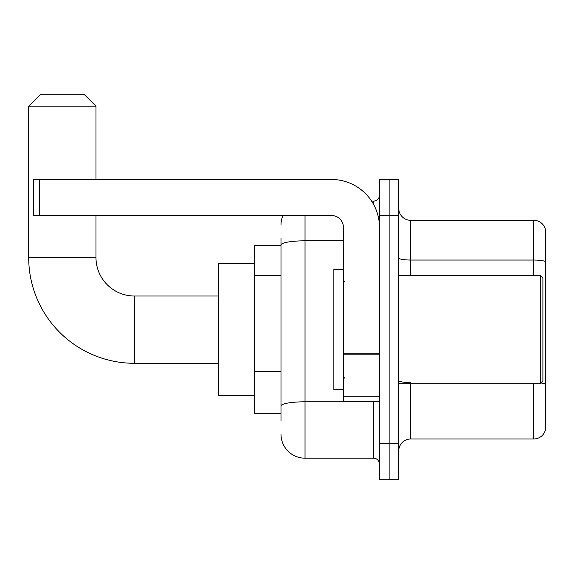 <?xml version="1.0" encoding="UTF-8"?>
<svg xmlns="http://www.w3.org/2000/svg" width="574" height="574" viewBox="0 0 574 574"><rect width="100%" height="100%" fill="white"/><g stroke="black" fill="none" stroke-linecap="round" stroke-linejoin="round"><path stroke-width="0.86" d="M280.995 268.13L280.995 238.346L280.995 245.55L254.562 245.55L254.562 413.746L280.995 413.746M280.995 420.957L280.995 238.346M305.024 215.515L305.024 458.196L373.502 458.196A6.005 6.005 0 0 1 379.507 464.208A6.005 6.005 0 0 0 373.502 458.196L373.502 401.735M379.507 443.781L379.507 479.821L389.122 479.821L389.122 443.781L389.122 479.821L398.729 479.821L398.729 443.781L389.122 443.781L389.122 215.515L389.122 443.781L379.507 443.781L379.507 215.515L389.122 215.515L389.122 179.475L389.122 215.515L398.729 215.515L398.729 443.781M398.729 215.515L398.729 179.475L379.507 179.475L379.507 215.515M371.586 201.101L373.502 201.101A6.005 6.005 0 0 0 379.507 195.095M280.995 410.145L280.995 378.653M280.995 225.13A24.029 24.029 0 0 1 282.996 215.515M305.024 458.196A24.029 24.029 0 0 1 280.995 434.174M398.729 450.992A12.011 12.011 0 0 1 410.747 438.974L533.77 438.974L533.77 383.712M545.3 228.976A12.011 12.011 0 0 0 533.77 220.323A12.011 12.011 0 0 1 545.3 228.976L545.3 430.328A12.011 12.011 0 0 1 533.77 438.974M545.3 261.536A12.011 2.088 180 0 0 533.77 260.036L533.77 220.323L410.747 220.323A12.011 12.011 0 0 1 398.729 208.312A12.011 12.011 0 0 0 410.747 220.323L410.747 275.585M218.522 363.292L134.424 363.292A105.724 105.724 0 0 1 28.7 257.568L28.7 106.19L40.711 94.179L83.962 94.179L95.98 106.19L28.7 106.19M134.424 363.292L134.424 296.012A38.444 38.444 0 0 1 95.98 257.568L95.98 215.515M95.98 179.475L95.98 106.19M254.562 263.574L218.522 263.574L218.522 395.723L254.562 395.723M379.507 401.735L343.467 401.735L343.467 353.154L379.507 353.154L379.507 227.534A48.058 48.058 0 0 0 331.449 179.475L39.513 179.475L39.513 215.515L331.449 215.515A12.011 12.011 0 0 1 343.467 227.534L343.467 353.154M39.513 215.515L33.507 215.515L33.507 179.475L39.513 179.475M540.493 275.585L542.896 277.988L542.896 381.308L540.493 383.712L540.493 275.585L398.729 275.585M343.467 269.579L333.853 269.579L333.853 389.717L343.467 389.717M280.995 275.333L254.562 275.333M280.995 371.45L254.562 371.45M375.59 401.735A6.005 1.04 0 0 1 373.502 401.8L305.024 401.8A24.029 4.176 180 0 0 280.995 405.969M280.995 244.983A24.029 4.176 180 0 1 305.024 240.815L343.467 240.815M373.502 204.265L373.502 201.101M410.747 383.712L410.747 438.974M533.77 275.585L533.77 260.036L410.747 260.036A12.011 2.088 -0 0 1 398.729 257.948M545.3 384.078A12.011 2.088 180 0 0 541.189 383.023M410.747 382.578A12.011 2.088 0 0 1 398.729 380.49M28.7 257.568L95.98 257.568M379.507 354.194L343.467 354.194M343.467 396.77L379.507 396.77M218.522 296.012L134.424 296.012M398.729 383.712L540.493 383.712M344.665 281.597L343.467 280.392M344.665 377.706L343.467 378.905"/></g></svg>
